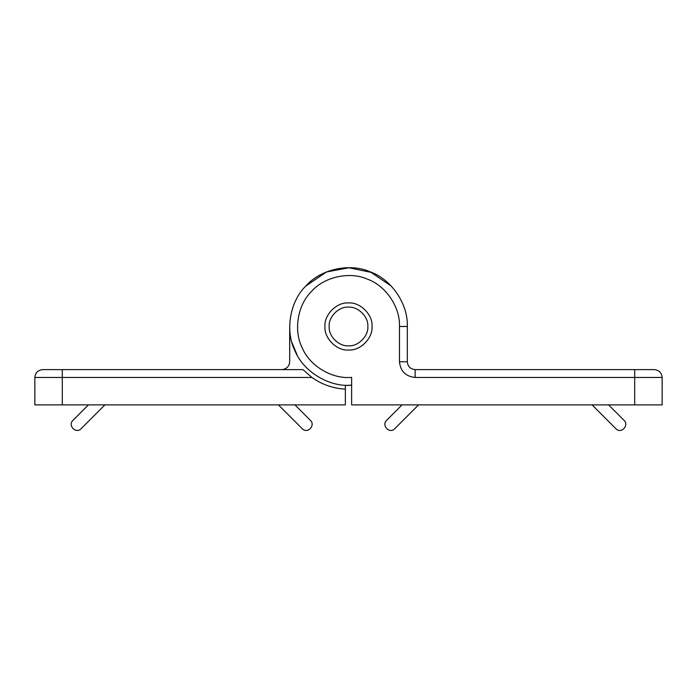 <?xml version="1.0" encoding="UTF-8"?>
<svg xmlns="http://www.w3.org/2000/svg" width="697" height="697" viewBox="0 0 697 697"><rect width="100%" height="100%" fill="white"/><g stroke="black" fill="none" stroke-linecap="round" stroke-linejoin="round"><path stroke-width="1.05" d="M608.586 404.896L624.12 420.43C629.121 425.144 621.942 433.534 616.514 429.326L592.084 404.896M418.566 404.896L394.136 429.326C388.708 433.534 381.529 425.144 386.53 420.43L402.064 404.896M415.151 369.61L415.151 377.452L634.706 377.452L634.706 404.896L662.15 404.896L662.15 377.452C661.653 372.721 659.04 370.107 654.309 369.61L415.151 369.61C410.42 369.114 407.806 366.5 407.309 361.769L407.309 326.484C408.259 304.127 391.4 279.253 370.281 271.856C349.859 262.699 320.515 269.147 305.817 286.023C289.752 301.601 284.873 331.241 295.11 351.149C303.631 371.841 329.359 387.349 351.637 385.214L347.603 385.284M634.706 404.896L351.637 404.896L351.637 377.356C332.312 379.377 309.86 366.064 302.359 348.143C293.367 330.918 297.471 305.147 311.367 291.573C324.061 276.866 349.537 271.185 367.275 279.105C385.624 285.482 400.296 307.072 399.468 326.484L399.468 361.769C400.461 371.231 405.689 376.458 415.151 377.452M372.024 326.484C373.078 338.123 360.14 351.061 348.5 350.007C336.86 351.061 323.922 338.123 324.976 326.484C323.922 314.844 336.86 301.906 348.5 302.96C360.14 301.906 373.078 314.844 372.024 326.484M348.5 345.808C358.058 346.67 368.687 336.041 367.824 326.484C368.687 316.926 358.058 306.297 348.5 307.159C338.942 306.297 328.313 316.926 329.176 326.484C328.313 336.041 338.942 346.67 348.5 345.808M104.916 404.896L80.486 429.326C75.058 433.534 67.879 425.144 72.88 420.43L88.414 404.896M62.294 404.896L34.85 404.896L34.85 377.452C35.347 372.721 37.96 370.107 42.691 369.61L302.942 369.61L311.934 377.452C321.953 384.552 333.096 388.447 345.363 389.135L345.363 404.896L62.294 404.896L62.294 369.61M344.815 267.787L350.338 267.7L344.815 267.787M289.691 326.484L289.691 361.769C289.194 366.5 286.58 369.114 281.849 369.61C286.58 369.114 289.194 366.5 289.691 361.769L289.743 328.888M294.936 404.896L310.47 420.43C315.471 425.144 308.292 433.534 302.864 429.326L278.434 404.896M345.363 385.214L345.363 389.135M370.281 271.856L391.183 286.023M371.954 272.553L348.5 267.674L326.152 272.083L305.817 286.023L326.501 271.943L349.397 267.683M291.921 342.523L297.201 355.243M348.5 385.293L351.637 385.214M662.15 377.452L634.706 377.452L634.706 369.61M407.309 361.769L399.468 361.769M407.309 326.484L399.468 326.484M34.85 377.452L311.934 377.452"/></g></svg>
